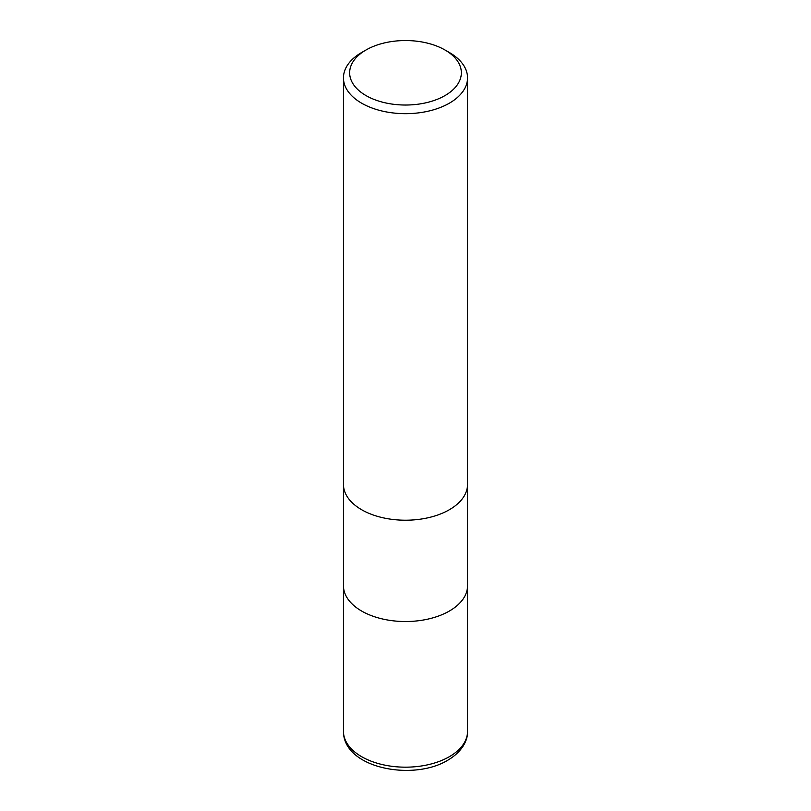 <?xml version="1.0" encoding="UTF-8"?>
<svg xmlns="http://www.w3.org/2000/svg" width="811" height="811" viewBox="0 0 811 811"><rect width="100%" height="100%" fill="white"/><g stroke="black" fill="none" stroke-linecap="round" stroke-linejoin="round"><path stroke-width="1.22" d="M343.459 484.39A62.041 35.816 180 0 0 381.758 517.489A62.041 35.816 180 0 0 449.375 509.724A62.041 35.816 180 0 0 467.541 484.39A62.041 35.816 180 0 1 449.375 509.724A62.041 35.816 180 0 1 381.758 517.489A62.041 35.816 180 0 1 343.459 484.39L343.459 77.856A62.041 35.816 180 0 1 361.625 52.522L366.014 49.988A55.837 32.237 180 0 1 444.986 49.988A55.837 32.237 180 0 1 444.986 95.586A55.837 32.237 180 0 1 366.014 95.586A55.837 32.237 180 0 1 366.014 49.988L361.625 52.522M343.459 585.704A62.041 35.816 180 0 0 381.758 618.803A62.041 35.816 180 0 0 449.375 611.038A62.041 35.816 180 0 0 467.541 585.704A62.041 35.816 180 0 1 449.375 611.038A62.041 35.816 180 0 1 381.758 618.803A62.041 35.816 180 0 1 343.459 585.704L343.459 484.522M444.986 49.988L449.375 52.522A62.041 35.816 180 0 1 467.541 77.856A62.041 35.816 180 0 1 449.375 103.179A62.041 35.816 180 0 1 381.758 110.945A62.041 35.816 180 0 1 343.459 77.856M467.541 585.836L467.541 731.35A62.041 35.816 180 0 1 449.375 756.683A62.041 35.816 180 0 1 381.758 764.449A62.041 35.816 180 0 1 343.459 731.35L343.459 585.836M467.541 484.39L467.541 77.856M467.541 585.704L467.541 484.522M467.541 731.35C467.906 740.017 462.523 751.523 447.763 760.231C412.617 781.611 343.246 767.976 343.459 731.35"/></g></svg>
